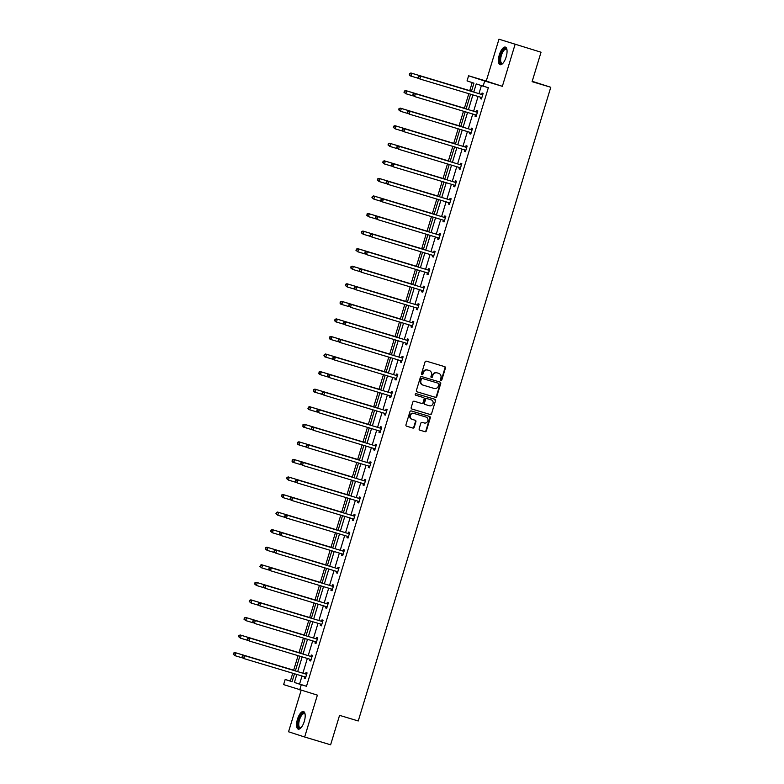 <?xml version="1.0" encoding="UTF-8"?>
<svg xmlns="http://www.w3.org/2000/svg" width="784" height="784" viewBox="0 0 784 784"><rect width="100%" height="100%" fill="white"/><g stroke="black" fill="none" stroke-linecap="round" stroke-linejoin="round"><path stroke-width="1.18" d="M440.912 380.387A0.804 0.745 108 0 0 441.862 379.828L445.43 368.088A1.156 1.068 108 0 0 444.744 366.677L426.398 361.169A1.156 1.068 108 0 0 425.046 361.973L421.478 373.713A0.804 0.745 108 0 0 421.939 374.693A0.804 0.745 108 0 0 422.909 374.135L423.37 372.616A3.695 3.401 108 0 1 427.701 370.058L429.23 370.518A3.695 3.401 108 0 1 431.416 375.036L430.955 376.555A0.804 0.745 108 0 0 431.435 377.545A0.804 0.745 108 0 0 432.386 376.986L432.846 375.458A3.695 3.401 108 0 1 437.178 372.9L438.707 373.36A3.695 3.401 108 0 1 440.892 377.878L440.432 379.397A0.804 0.745 108 0 0 440.912 380.387M440.686 380.269A0.804 0.745 108 0 0 441.421 379.681L444.989 367.941A1.156 1.068 108 0 0 444.44 366.579M421.733 374.585A0.804 0.745 108 0 0 422.468 373.997L423.37 372.616M431.21 377.427A0.804 0.745 108 0 0 431.945 376.839L432.846 375.458M297.479 719.222A9.173 3.567 106.7 0 1 303.516 711.529A9.173 3.567 106.7 0 1 304.28 721.427A9.173 3.567 106.7 0 1 298.243 729.11A9.173 3.567 106.7 0 1 297.479 719.222M499.349 54.782A9.173 3.567 106.7 0 1 505.386 47.099A9.173 3.567 106.7 0 1 506.141 56.997A9.173 3.567 106.7 0 1 500.114 64.68A9.173 3.567 106.7 0 1 499.349 54.782M498.967 39.2L541.038 52.224L498.967 39.2L486.247 81.075L468.597 75.783L484.708 81.017L483.15 86.142L476.251 83.898L473.771 92.061M301.164 690.263L288.551 731.776L304.662 737.009L317.383 695.134L283.622 684.599L285.18 679.483L292.079 681.717L294.5 673.75M541.038 52.224L532.091 81.663L550.78 87.269L358.249 720.966L339.56 715.361L330.613 744.8L304.662 737.009M419.156 428.75A1.156 1.068 108 0 0 419.842 430.161L424.987 431.7A1.156 1.068 108 0 0 426.339 430.906L430.298 417.862A1.156 1.068 108 0 0 429.642 416.461L411.277 410.953A1.156 1.068 108 0 0 409.924 411.747L405.955 424.791A1.156 1.068 108 0 0 406.641 426.202L412.854 428.064A1.156 1.068 108 0 0 414.217 427.27L415.912 421.684A1.156 1.068 108 0 0 415.246 420.283L412.139 419.352A3.087 2.842 108 0 1 410.326 415.549A3.087 2.842 108 0 1 413.942 413.442L426.016 417.059A3.087 2.842 108 0 1 427.829 420.871A3.087 2.842 108 0 1 424.222 422.978L422.204 422.37A1.156 1.068 108 0 0 420.851 423.164L419.156 428.75M486.247 81.075L502.358 86.318L515.078 44.433M502.358 86.318L484.708 81.017M302.016 676.014L299.576 684.03L306.485 686.274L488.344 87.7L483.15 86.142M306.485 686.274L301.291 684.716L299.733 689.842M435.424 397.341A1.156 1.068 108 0 0 436.786 396.537L440.745 383.503A1.156 1.068 108 0 0 440.079 382.092L421.714 376.585A1.156 1.068 108 0 0 420.361 377.388L416.402 390.422A1.156 1.068 108 0 0 417.088 391.833L434.993 397.194A1.156 1.068 108 0 0 436.345 396.4L440.304 383.356A1.156 1.068 108 0 0 439.755 381.994M435.522 400.683L431.563 413.727A1.156 1.068 108 0 1 430.21 414.52L411.865 409.013A1.156 1.068 108 0 0 411.865 409.013L411.865 409.013A1.156 1.068 108 0 1 411.179 407.602L412.874 402.025A1.156 1.068 108 0 1 414.226 401.222L421.665 403.456A1.156 1.068 108 0 0 423.027 402.662L424.144 398.958A1.156 1.068 108 0 0 423.468 397.547L415.716 395.224A0.804 0.745 108 0 0 415.716 395.224A0.804 0.745 108 0 1 415.246 394.225A0.804 0.745 108 0 1 416.186 393.676L434.836 399.272A1.156 1.068 108 0 1 435.522 400.683L431.563 413.727M550.78 87.269L532.199 81.291M472.193 82.585L469.743 90.64M468.822 93.678L464.412 108.202M463.491 111.24L459.071 125.763M458.15 128.801L453.74 143.325M452.819 146.363L448.399 160.887M447.478 163.925L443.068 178.448M442.147 181.486L437.727 196.01M436.806 199.048L432.396 213.571M431.474 216.609L427.064 231.133M426.133 234.171L421.723 248.695M420.802 251.733L416.392 266.256M415.461 269.304L411.051 283.828M410.13 286.866L405.72 301.389M404.789 304.427L400.379 318.951M399.458 321.989L395.048 336.512M394.127 339.55L389.707 354.074M388.786 357.112L384.376 371.636M383.454 374.674L379.035 389.197M378.113 392.235L373.703 406.759M372.782 409.797L368.362 424.32M367.441 427.358L363.031 441.882M362.11 444.92L357.69 459.444M356.769 462.482L352.359 477.005M351.438 480.043L347.028 494.567M346.097 497.605L341.687 512.128M340.766 515.166L336.356 529.69M335.425 532.728L331.015 547.252M330.093 550.29L325.683 564.813M324.752 567.851L320.342 582.375M319.421 585.413L315.011 599.936M314.09 602.974L309.67 617.498M308.749 620.536L304.339 635.06M303.418 638.107L298.998 652.621M298.077 655.669L293.667 670.193M292.746 673.231L290.374 681.031L292.118 681.6M471.449 91.365L473.938 83.153L467.039 80.909L468.597 75.783M290.374 681.031L285.18 679.483M295.362 670.918L299.841 656.188M300.703 653.356L305.172 638.627M306.034 635.795L310.513 621.065M311.375 618.233L315.844 603.504M316.707 600.671L321.175 585.942M322.048 583.1L326.516 568.38M327.379 565.538L331.848 550.819M332.71 547.977L337.189 533.257M338.051 530.415L342.52 515.696M343.382 512.854L347.861 498.134M348.723 495.292L353.192 480.572M354.054 477.73L358.533 463.011M359.395 460.169L363.864 445.449M364.727 442.607L369.205 427.888M370.068 425.046L374.536 410.326M375.399 407.484L379.877 392.764M380.74 389.922L385.209 375.203M386.071 372.361L390.55 357.641M391.412 354.799L395.881 340.08M396.743 337.238L401.212 322.518M402.074 319.676L406.553 304.947M407.415 302.114L411.884 287.385M412.747 284.553L417.225 269.823M418.088 266.991L422.556 252.262M423.419 249.43L427.897 234.7M428.76 231.868L433.229 217.139M434.091 214.306L438.57 199.577M439.432 196.735L443.901 182.015M444.763 179.173L449.242 164.454M450.104 161.612L454.573 146.892M455.435 144.05L459.914 129.331M460.776 126.489L465.245 111.769M466.108 108.927L470.586 94.207M296.822 674.456L294.392 682.472L301.291 684.716M472.909 94.903L468.43 109.623M467.568 112.465L463.099 127.184M462.237 130.026L457.758 144.746M456.896 147.588L452.427 162.317M451.564 165.15L447.086 179.879M446.223 182.711L441.755 197.441M440.892 200.273L436.414 215.002M435.551 217.834L431.082 232.564M430.22 235.396L425.741 250.125M424.879 252.958L420.41 267.687M419.548 270.529L415.079 285.249M414.217 288.091L409.738 302.81M408.876 305.652L404.407 320.372M403.544 323.214L399.066 337.933M398.203 340.775L393.735 355.495M392.872 358.337L388.394 373.057M387.531 375.899L383.062 390.618M382.2 393.46L377.721 408.18M376.859 411.022L372.39 425.741M371.528 428.583L367.049 443.303M366.187 446.145L361.718 460.865M360.856 463.707L356.377 478.426M355.515 481.268L351.046 495.988M350.183 498.83L345.705 513.549M344.842 516.391L340.374 531.111M339.511 533.953L335.042 548.682M334.18 551.515L329.701 566.244M328.839 569.076L324.37 583.806M323.508 586.638L319.029 601.367M318.167 604.199L313.698 618.929M312.836 621.761L308.357 636.49M307.495 639.332L303.026 654.052M302.163 656.894L297.685 671.614M299.576 684.03L294.392 682.472M481.405 85.574L478.955 93.619M478.093 96.461L473.624 111.181M472.762 114.023L468.283 128.743M467.421 131.585L462.952 146.304M462.09 149.146L457.611 163.866M456.749 166.708L452.28 181.437M451.417 184.269L446.949 198.999M446.086 201.831L441.608 216.56M440.745 219.393L436.276 234.122M435.414 236.954L430.935 251.684M430.073 254.516L425.604 269.245M424.742 272.077L420.263 286.807M419.401 289.649L414.932 304.368M414.07 307.21L409.591 321.93M408.729 324.772L404.26 339.492M403.397 342.334L398.919 357.053M398.056 359.895L393.588 374.615M392.725 377.457L388.247 392.176M387.384 395.018L382.915 409.738M382.053 412.58L377.584 427.3M376.712 430.142L372.243 444.861M371.381 447.703L366.912 462.423M366.05 465.265L361.571 479.984M360.709 482.826L356.24 497.546M355.377 500.388L350.899 515.108M350.036 517.95L345.568 532.669M344.705 535.511L340.227 550.231M339.364 553.073L334.895 567.802M334.033 570.634L329.554 585.364M328.692 588.196L324.223 602.925M323.361 605.758L318.882 620.487M318.02 623.319L313.551 638.049M312.689 640.881L308.21 655.61M307.348 658.442L302.879 673.172M305.593 673.828L305.985 672.564L307.073 672.917L305.358 678.552L304.27 678.189L304.653 676.935M310.934 656.267L311.317 655.003L312.404 655.355L310.699 660.99L309.602 660.628L309.994 659.373M316.266 638.705L316.648 637.441L317.745 637.794L316.03 643.419L314.943 643.066L315.325 641.812M321.607 621.134L321.989 619.879L323.077 620.232L321.371 625.857L320.274 625.505L320.656 624.25M326.938 603.572L327.32 602.318L328.408 602.671L326.703 608.296L325.615 607.943L325.997 606.689M332.279 586.011L332.661 584.756L333.749 585.109L332.034 590.734L330.946 590.381L331.328 589.127M337.61 568.449L337.992 567.195L339.08 567.547L337.375 573.173L336.287 572.82L336.669 571.565M342.951 550.887L343.333 549.633L344.421 549.986L342.706 555.611L341.618 555.258L342 554.004M348.282 533.326L348.664 532.071L349.752 532.424L348.047 538.049L346.959 537.697L347.341 536.442M353.623 515.764L354.005 514.51L355.093 514.863L353.378 520.488L352.29 520.135L352.673 518.881M358.954 498.203L359.337 496.948L360.424 497.301L358.719 502.926L357.631 502.573L358.014 501.319M364.295 480.641L364.678 479.387L365.765 479.739L364.05 485.365L362.963 485.012L363.345 483.748M369.627 463.079L370.009 461.825L371.097 462.178L369.391 467.803L368.304 467.45L368.686 466.186M374.968 445.518L375.35 444.263L376.438 444.616L374.723 450.241L373.635 449.889L374.017 448.624M380.299 427.956L380.681 426.692L381.769 427.055L380.064 432.68L378.976 432.327L379.358 431.063M385.63 410.395L386.022 409.13L387.11 409.493L385.395 415.118L384.307 414.765L384.689 413.501M390.971 392.833L391.353 391.569L392.441 391.922L390.736 397.557L389.638 397.204L390.03 395.94M396.302 375.271L396.684 374.007L397.782 374.36L396.067 379.995L394.979 379.642L395.361 378.378M401.643 357.71L402.025 356.446L403.113 356.798L401.398 362.433L400.31 362.081L400.693 360.816M406.974 340.148L407.357 338.884L408.444 339.237L406.739 344.872L405.651 344.519L406.034 343.255M412.315 322.587L412.698 321.322L413.785 321.675L412.07 327.31L410.983 326.957L411.365 325.693M417.647 305.025L418.029 303.761L419.117 304.114L417.411 309.749L416.324 309.396L416.706 308.132M422.988 287.463L423.37 286.199L424.458 286.552L422.743 292.187L421.655 291.824L422.037 290.57M428.319 269.902L428.701 268.638L429.789 268.99L428.084 274.625L426.996 274.263L427.378 273.008M433.66 252.34L434.042 251.076L435.13 251.429L433.415 257.054L432.327 256.701L432.709 255.447M438.991 234.769L439.373 233.514L440.461 233.867L438.756 239.492L437.668 239.14L438.05 237.885M444.332 217.207L444.714 215.953L445.802 216.306L444.087 221.931L442.999 221.578L443.381 220.324M449.663 199.646L450.045 198.391L451.133 198.744L449.428 204.369L448.34 204.016L448.722 202.762M455.004 182.084L455.386 180.83L456.474 181.182L454.759 186.808L453.671 186.455L454.054 185.2M460.335 164.522L460.718 163.268L461.805 163.621L460.1 169.246L459.012 168.893L459.395 167.639M465.667 146.961L466.049 145.706L467.146 146.059L465.431 151.684L464.344 151.332L464.726 150.077M471.008 129.399L471.39 128.145L472.478 128.498L470.772 134.123L469.675 133.77L470.057 132.516M476.339 111.838L476.721 110.583L477.819 110.936L476.104 116.561L475.016 116.208L475.398 114.954M481.68 94.276L482.062 93.022L483.15 93.374L481.435 99L480.347 98.647L480.729 97.383M480.347 98.647L481.445 98.98M475.016 116.208L476.113 116.542M469.675 133.77L470.772 134.103M464.344 151.332L465.441 151.665M459.012 168.893L460.1 169.226M453.671 186.455L454.769 186.788M448.34 204.016L449.428 204.35M442.999 221.578L444.097 221.911M437.668 239.14L438.766 239.473M432.327 256.701L433.425 257.034M426.996 274.263L428.093 274.596M421.655 291.824L422.752 292.158M416.324 309.396L417.421 309.719M410.983 326.957L412.08 327.281M405.651 344.519L406.749 344.842M400.31 362.081L401.408 362.404M394.979 379.642L396.077 379.966M389.638 397.204L390.736 397.527M384.307 414.765L385.405 415.089M378.976 432.327L380.064 432.65M373.635 449.889L374.732 450.212M368.304 467.45L369.391 467.774M362.963 485.012L364.06 485.345M357.631 502.573L358.729 502.907M352.29 520.135L353.388 520.468M346.959 537.697L348.057 538.03M341.618 555.258L342.716 555.591M336.287 572.82L337.385 573.153M330.946 590.381L332.044 590.715M325.615 607.943L326.712 608.276M320.274 625.505L321.371 625.838M314.943 643.066L316.04 643.399M309.602 660.628L310.699 660.961M304.27 678.189L305.368 678.523M432.405 375.32A3.695 3.401 108 0 1 436.747 372.763L438.276 373.223M422.929 372.478A3.695 3.401 108 0 1 427.27 369.921L428.799 370.381M416.951 391.784L434.993 397.194M438.952 384.287A0.804 0.745 108 0 0 438.472 383.298L422.37 378.466A0.804 0.745 108 0 0 421.42 379.025L420.93 380.632A3.695 3.401 108 0 0 423.115 385.14L434.13 388.443A3.695 3.401 108 0 0 438.462 385.885L438.952 384.287M422.988 385.101L422.684 385.003A3.695 3.401 108 0 1 420.498 380.485L420.988 378.888A0.804 0.745 108 0 1 421.929 378.329L438.031 383.16M411.727 408.964L429.769 414.383A1.156 1.068 108 0 0 431.122 413.58M423.076 397.419A1.156 1.068 108 0 0 423.027 397.41L415.608 395.175M429.387 405.779A3.087 2.842 108 0 0 433.003 403.672A3.087 2.842 108 0 0 431.18 399.86L426.927 398.586A1.156 1.068 108 0 0 425.575 399.389L424.448 403.084A1.156 1.068 108 0 0 425.134 404.495L429.387 405.779M425.095 404.485L424.703 404.358A1.156 1.068 108 0 0 424.703 404.358A1.156 1.068 108 0 1 424.017 402.947L425.144 399.242A1.156 1.068 108 0 1 426.496 398.448L430.749 399.722M435.091 400.546A1.156 1.068 108 0 0 434.542 399.183M412.031 419.313L411.708 419.205A3.087 2.842 108 0 1 409.885 415.402A3.087 2.842 108 0 1 413.501 413.295L425.585 416.921M406.514 426.153L412.423 427.927A1.156 1.068 108 0 0 413.776 427.123L415.471 421.547A1.156 1.068 108 0 0 414.922 420.185M419.705 430.112L424.546 431.563A1.156 1.068 108 0 0 425.908 430.759L429.867 417.725A1.156 1.068 108 0 0 429.318 416.363M471.507 91.169L410.924 72.99L412.012 73.343L411.159 76.156L418.617 78.4M471.498 91.189L412.012 73.343L409.64 73.539L409.738 74.803L410.081 73.676M409.738 74.803L411.159 76.156L410.071 75.803L409.307 74.656M409.64 73.539L410.924 72.99M482.18 94.619L419.636 75.823L482.18 94.619A1.176 1.088 108 0 0 482.591 94.648L482.768 94.629M418.783 76.509L420.724 76.175L419.861 78.988L418.009 77.489L418.783 76.509L418.009 77.489M481.827 97.745L481.69 97.628A1.176 1.088 108 0 0 481.327 97.432L419.861 78.988L418.45 77.636M481.092 94.266A1.176 1.088 108 0 0 481.503 94.296L482.924 94.129M481.68 98.196L480.602 97.275A1.176 1.088 108 0 0 480.445 97.167M419.636 75.823L418.352 76.362M466.166 108.731L405.593 90.552L406.68 90.905L405.818 93.717L413.286 95.962M466.157 108.751L406.68 90.905L404.309 91.101L404.397 92.365L404.74 91.238M404.397 92.365L405.818 93.717L403.966 92.228M404.309 91.101L405.593 90.552M460.835 126.293L400.252 108.114L401.339 108.466L400.487 111.279L407.945 113.523M460.825 126.312L401.339 108.466L398.968 108.662L399.066 109.927L399.409 108.8M399.066 109.927L400.487 111.279L398.635 109.789M398.968 108.662L400.252 108.114M476.848 112.181L414.295 93.384L476.848 112.181A1.176 1.088 108 0 0 477.26 112.21L477.427 112.19M413.452 94.07L415.383 93.737L414.53 96.55L412.678 95.05L413.452 94.07L412.678 95.05M476.486 115.307L476.358 115.189A1.176 1.088 108 0 0 475.996 114.993L414.53 96.55L413.109 95.197M475.761 111.828A1.176 1.088 108 0 0 476.172 111.857L477.583 111.691M476.349 115.758L475.261 114.836A1.176 1.088 108 0 0 475.114 114.729M414.295 93.384L413.021 93.923M471.507 129.742L408.964 110.946L471.507 129.742A1.176 1.088 108 0 0 471.919 129.772L472.095 129.752M408.121 111.632L410.052 111.299L409.199 114.111L407.337 112.612L408.121 111.632L407.337 112.612M471.155 132.868L471.017 132.751A1.176 1.088 108 0 0 470.655 132.555L409.199 114.111L407.778 112.759M470.42 129.389A1.176 1.088 108 0 0 470.831 129.419L472.252 129.252M471.017 133.319L469.93 132.398A1.176 1.088 108 0 0 469.773 132.29M408.964 110.946L407.68 111.495M502.907 63.308A7.938 3.087 106.7 0 1 502.76 63.406A7.938 3.087 106.7 0 1 499.908 58.829A7.938 3.087 106.7 0 1 504.112 49.078A7.938 3.087 106.7 0 1 506.895 49.617A7.938 3.087 106.7 0 1 506.964 49.784M506.974 49.882A7.35 2.862 -73.3 0 0 506.209 49.255A7.35 2.862 -73.3 0 0 504.592 49.764A7.35 2.862 -73.3 0 0 500.907 57.291A7.35 2.862 -73.3 0 0 501.985 63.337A7.35 2.862 -73.3 0 0 502.975 63.23M505.866 47.344A9.114 3.548 -73.3 0 0 504.19 48.04A9.114 3.548 -73.3 0 0 499.712 56.958A9.114 3.548 -73.3 0 0 500.643 64.739M301.036 727.738A7.938 3.087 106.7 0 1 300.889 727.846A7.938 3.087 106.7 0 1 298.038 723.26A7.938 3.087 106.7 0 1 302.242 713.509A7.938 3.087 106.7 0 1 305.025 714.048A7.938 3.087 106.7 0 1 305.094 714.214M305.103 714.312A7.35 2.862 -73.3 0 0 304.339 713.685A7.35 2.862 -73.3 0 0 302.722 714.195A7.35 2.862 -73.3 0 0 299.037 721.721A7.35 2.862 -73.3 0 0 300.115 727.768A7.35 2.862 -73.3 0 0 301.105 727.66M303.996 711.784A9.114 3.548 -73.3 0 0 302.32 712.47A9.114 3.548 -73.3 0 0 297.842 721.388A9.114 3.548 -73.3 0 0 298.773 729.169M394.068 126.361L393.735 127.488L394.068 126.361L396.008 126.028L455.494 143.884L394.92 125.675L396.008 126.028L395.146 128.841L402.613 131.085M393.735 127.488L395.146 128.841L393.294 127.351M393.637 126.224L394.92 125.675M466.176 147.304L403.623 128.507L466.176 147.304A1.176 1.088 108 0 0 466.588 147.333L466.764 147.314M402.78 129.193L404.711 128.86L403.858 131.673L402.006 130.173L402.78 129.193L402.006 130.173M465.814 150.43L465.686 150.312A1.176 1.088 108 0 0 465.324 150.116L403.858 131.673L402.437 130.32M465.088 146.951A1.176 1.088 108 0 0 465.5 146.98L466.911 146.814M465.676 150.881L464.598 149.96A1.176 1.088 108 0 0 464.442 149.852M403.623 128.507L402.349 129.056M450.163 161.416L389.579 143.237L390.667 143.59L389.815 146.402L397.272 148.646M450.153 161.445L390.667 143.59L388.305 143.786L388.394 145.05L388.737 143.923M388.394 145.05L389.815 146.402L387.962 144.913M388.305 143.786L389.579 143.237M460.835 164.865L398.292 146.069L460.835 164.865A1.176 1.088 108 0 0 461.247 164.905L461.423 164.875M397.449 146.755L399.379 146.422L398.527 149.234L396.665 147.735L397.449 146.755L396.665 147.735M460.482 167.992L460.345 167.874A1.176 1.088 108 0 0 459.983 167.678L398.527 149.234L397.106 147.882M459.747 164.513A1.176 1.088 108 0 0 460.159 164.542L461.58 164.375M460.345 168.442L459.257 167.521A1.176 1.088 108 0 0 459.101 167.413M398.292 146.069L397.008 146.618M383.405 161.484L383.062 162.611L383.405 161.484L385.336 161.151L444.822 179.007L384.248 160.798L385.336 161.151L384.474 163.964L391.941 166.208M383.062 162.611L384.474 163.964L382.621 162.474M382.964 161.347L384.248 160.798M455.504 182.427L392.951 163.631L455.504 182.427A1.176 1.088 108 0 0 455.916 182.466L456.092 182.437M392.108 164.317L394.038 163.983L393.186 166.796L391.334 165.306L392.108 164.317L391.334 165.306M455.141 185.553L455.014 185.436A1.176 1.088 108 0 0 454.651 185.24L393.186 166.796L391.765 165.444M454.416 182.074A1.176 1.088 108 0 0 454.828 182.104L456.239 181.937M455.004 186.004L453.926 185.083A1.176 1.088 108 0 0 453.769 184.975M392.951 163.631L391.677 164.179M439.491 196.539L378.907 178.36L379.995 178.713L379.142 181.525L386.6 183.77M439.481 196.568L379.995 178.713L377.633 178.909L377.721 180.173L378.064 179.046M377.721 180.173L379.142 181.525L377.29 180.036M377.633 178.909L378.907 178.36M450.163 199.989L387.619 181.192L450.163 199.989A1.176 1.088 108 0 0 450.584 200.028L450.751 199.998M386.777 181.878L388.707 181.545L387.855 184.358L385.993 182.868L386.777 181.878L385.993 182.868M449.81 203.115L449.673 202.997A1.176 1.088 108 0 0 449.33 202.811L387.855 184.358L386.434 183.005M449.075 199.636A1.176 1.088 108 0 0 449.487 199.665L450.908 199.499M449.673 203.566L448.585 202.644A1.176 1.088 108 0 0 448.438 202.537M387.619 181.192L386.336 181.741M434.15 214.101L373.576 195.922L374.664 196.274L373.811 199.097L381.269 201.331M434.15 214.13L374.664 196.274L372.292 196.47L372.39 197.735L372.733 196.608M372.39 197.735L373.811 199.097L371.949 197.597M372.292 196.47L373.576 195.922M444.832 217.55L382.278 198.754L444.832 217.55A1.176 1.088 108 0 0 445.243 217.589L445.42 217.57M381.436 199.44L383.366 199.107L382.514 201.919L380.661 200.43L381.436 199.44L380.661 200.43M444.469 220.676L444.342 220.559A1.176 1.088 108 0 0 443.999 220.373L382.514 201.919L381.093 200.567M443.744 217.197A1.176 1.088 108 0 0 444.156 217.237L445.567 217.06M444.332 221.127L443.254 220.206A1.176 1.088 108 0 0 443.097 220.098M382.278 198.754L381.004 199.303M367.392 214.169L367.049 215.296L367.392 214.169L369.323 213.836L428.809 231.692L368.235 213.483L369.323 213.836L368.47 216.658L375.928 218.893M367.049 215.296L368.47 216.658L366.618 215.159M366.961 214.032L368.235 213.483M439.501 235.112L376.947 216.315L439.501 235.112A1.176 1.088 108 0 0 439.912 235.151L440.079 235.131M376.104 217.001L378.035 216.668L377.182 219.481L375.32 217.991L376.104 217.001L375.32 217.991M439.138 238.238L439.001 238.12A1.176 1.088 108 0 0 438.658 237.934L377.182 219.481L375.761 218.128M438.403 234.759A1.176 1.088 108 0 0 438.824 234.798L440.236 234.622M439.001 238.689L437.913 237.768A1.176 1.088 108 0 0 437.766 237.66M376.947 216.315L375.663 216.864M423.487 249.224L362.904 231.045L363.992 231.398L363.139 234.22L370.597 236.454M423.478 249.253L363.992 231.398L361.62 231.594L361.718 232.858L362.061 231.731M361.718 232.858L363.139 234.22L361.277 232.721M361.62 231.594L362.904 231.045M418.146 266.785L357.563 248.606L358.651 248.959L357.798 251.782L365.256 254.016M418.137 266.815L358.651 248.959L356.289 249.155L356.377 250.419L356.72 249.292M356.377 250.419L357.798 251.782L355.946 250.282M356.289 249.155L357.563 248.606M412.815 284.347L352.232 266.168L353.319 266.531L352.467 269.343L359.925 271.578M412.805 284.376L353.319 266.531L350.948 266.717L351.046 267.981L351.389 266.864M351.046 267.981L352.467 269.343L350.605 267.844M350.948 266.717L352.232 266.168M407.474 301.909L346.891 283.73L347.978 284.092L347.126 286.905L354.584 289.139M407.464 301.938L347.978 284.092L345.617 284.278L345.705 285.543L346.048 284.425M345.705 285.543L347.126 286.905L345.274 285.405M345.617 284.278L346.891 283.73M340.717 301.987L340.374 303.114L340.717 301.987L342.647 301.654L402.133 319.5L341.559 301.301L342.647 301.654L341.795 304.466L349.252 306.701M340.374 303.114L341.795 304.466L340.707 304.114L339.933 302.967M340.276 301.84L341.559 301.301M396.802 337.042L336.218 318.863L337.316 319.215L336.454 322.028L343.921 324.262M396.792 337.061L337.316 319.215L334.944 319.402L335.033 320.676L335.376 319.549M335.033 320.676L336.454 322.028L335.366 321.675L334.601 320.529M334.944 319.402L336.218 318.863M330.044 337.11L329.701 338.237L330.044 337.11L331.975 336.777L391.461 354.623L330.887 336.424L331.975 336.777L331.122 339.59L338.58 341.824M329.701 338.237L331.122 339.59L330.035 339.237L329.27 338.09M329.603 336.963L330.887 336.424M386.13 372.165L325.556 353.986L326.644 354.339L325.781 357.151L333.249 359.386M386.12 372.184L326.644 354.339L324.272 354.525L324.36 355.799L324.703 354.672M324.36 355.799L325.781 357.151L324.694 356.798L323.929 355.652M324.272 354.525L325.556 353.986M319.372 372.233L319.029 373.36L319.372 372.233L321.303 371.9L380.789 389.746L320.215 371.547L321.303 371.9L320.45 374.713L327.908 376.947M319.029 373.36L320.45 374.713L319.362 374.36L318.598 373.213M318.931 372.086L320.215 371.547M314.031 389.795L313.698 390.922L314.031 389.795L315.972 389.462L375.458 407.308L314.884 389.109L315.972 389.462L315.109 392.274L322.577 394.509M313.698 390.922L315.109 392.274L314.021 391.922L313.257 390.775M313.6 389.648L314.884 389.109M434.16 252.673L371.606 233.877L434.16 252.673A1.176 1.088 108 0 0 434.571 252.713L434.748 252.693M370.763 234.563L372.694 234.23L371.841 237.042L369.989 235.553L370.763 234.563L369.989 235.553M433.797 255.8L433.67 255.692A1.176 1.088 108 0 0 433.327 255.496L371.841 237.042L370.42 235.69M433.072 252.321A1.176 1.088 108 0 0 433.483 252.36L434.895 252.183M433.66 256.25L432.582 255.329A1.176 1.088 108 0 0 432.425 255.221M371.606 233.877L370.332 234.426M428.828 270.235L366.275 251.439L428.828 270.235A1.176 1.088 108 0 0 429.24 270.274L429.407 270.255M365.432 252.125L367.363 251.791L366.51 254.614L364.648 253.114L365.432 252.125L364.648 253.114M428.466 273.361L428.329 273.253A1.176 1.088 108 0 0 427.966 273.048L366.51 254.614L365.089 253.252M427.741 269.882A1.176 1.088 108 0 0 428.152 269.921L429.563 269.745M428.329 273.812L427.241 272.891A1.176 1.088 108 0 0 427.094 272.783M366.275 251.439L364.991 251.987M423.487 287.797L360.934 269L423.487 287.797A1.176 1.088 108 0 0 423.899 287.836L424.075 287.816M360.091 269.686L362.032 269.353L361.169 272.175L359.317 270.676L360.091 269.686L359.317 270.676M423.125 290.923L422.997 290.815A1.176 1.088 108 0 0 422.635 290.609L361.169 272.175L359.748 270.813M422.4 287.444A1.176 1.088 108 0 0 422.811 287.483L424.222 287.307M422.988 291.374L421.91 290.462A1.176 1.088 108 0 0 421.753 290.354M360.934 269L359.66 269.549M418.156 305.358L355.603 286.562L418.156 305.358A1.176 1.088 108 0 0 418.568 305.397L418.734 305.378M354.76 287.248L356.691 286.915L355.838 289.737L353.986 288.238L354.76 287.248L353.986 288.238M417.794 308.484L417.656 308.377A1.176 1.088 108 0 0 417.294 308.171L355.838 289.737L354.417 288.375M417.068 305.005A1.176 1.088 108 0 0 417.48 305.045L418.891 304.868M417.656 308.935L416.569 308.024A1.176 1.088 108 0 0 416.422 307.916M355.603 286.562L354.319 287.111M412.815 322.92L350.272 304.123L412.815 322.92A1.176 1.088 108 0 0 413.227 322.959L413.403 322.939M349.419 304.809L351.359 304.476L350.497 307.299L348.645 305.799L349.419 304.809L348.645 305.799M412.453 326.046L412.325 325.938A1.176 1.088 108 0 0 411.963 325.742L350.497 307.299L349.086 305.936M411.727 322.567A1.176 1.088 108 0 0 412.139 322.606L413.55 322.43M412.315 326.497L411.237 325.585A1.176 1.088 108 0 0 411.081 325.478M350.272 304.123L348.988 304.672M407.484 340.481L344.931 321.685L407.484 340.481A1.176 1.088 108 0 0 407.896 340.521L408.062 340.501M344.088 322.381L346.018 322.048L345.166 324.86L343.314 323.361L344.088 322.381L343.314 323.361M407.121 343.608L406.994 343.5A1.176 1.088 108 0 0 406.622 343.304L345.166 324.86L343.745 323.498M406.396 340.129A1.176 1.088 108 0 0 406.808 340.168L408.219 339.991M406.984 344.058L405.896 343.147A1.176 1.088 108 0 0 405.749 343.039M344.931 321.685L343.657 322.234M402.143 358.043L339.599 339.247L402.143 358.043A1.176 1.088 108 0 0 402.555 358.082L402.731 358.063M338.747 339.942L340.687 339.609L339.825 342.422L337.973 340.922L338.747 339.942L337.973 340.922M401.79 361.169L401.653 361.061A1.176 1.088 108 0 0 401.31 360.865L339.825 342.422L338.414 341.06M401.055 357.69A1.176 1.088 108 0 0 401.467 357.729L402.888 357.563M401.643 361.63L400.565 360.709A1.176 1.088 108 0 0 400.408 360.601M339.599 339.247L338.316 339.795M396.812 375.605L334.258 356.808L396.812 375.605A1.176 1.088 108 0 0 397.223 375.644L397.39 375.624M333.416 357.504L335.346 357.171L334.494 359.983L332.641 358.484L333.416 357.504L332.641 358.484M396.449 378.731L396.322 378.623A1.176 1.088 108 0 0 395.979 378.427L334.494 359.983L333.073 358.621M395.724 375.252A1.176 1.088 108 0 0 396.136 375.291L397.547 375.124M396.312 379.191L395.234 378.27A1.176 1.088 108 0 0 395.077 378.162M334.258 356.808L332.984 357.357M391.471 393.176L328.927 374.38L391.471 393.176A1.176 1.088 108 0 0 391.882 393.205L392.059 393.186M328.084 375.066L330.015 374.732L329.162 377.545L327.3 376.046L328.084 375.066L327.3 376.046M391.118 396.292L390.981 396.185A1.176 1.088 108 0 0 390.638 395.989L329.162 377.545L327.741 376.193M390.383 392.813A1.176 1.088 108 0 0 390.795 392.853L392.216 392.686M390.981 396.753L389.893 395.832A1.176 1.088 108 0 0 389.736 395.724M328.927 374.38L327.643 374.919M386.14 410.738L323.586 391.941L386.14 410.738A1.176 1.088 108 0 0 386.551 410.767L386.728 410.747M322.743 392.627L324.674 392.294L323.821 395.107L321.969 393.607L322.743 392.627L321.969 393.607M385.777 413.854L385.65 413.746A1.176 1.088 108 0 0 385.307 413.55L323.821 395.107L322.4 393.754M385.052 410.375A1.176 1.088 108 0 0 385.463 410.414L386.875 410.248M385.64 414.315L384.562 413.393A1.176 1.088 108 0 0 384.405 413.286M323.586 391.941L322.312 392.48M370.126 424.85L309.543 406.671L310.631 407.023L309.778 409.836L317.236 412.08M370.117 424.869L310.631 407.023L308.269 407.21L308.357 408.484L308.7 407.357M308.357 408.484L309.778 409.836L308.69 409.483L307.926 408.337M308.269 407.21L309.543 406.671M380.799 428.299L318.255 409.503L380.799 428.299A1.176 1.088 108 0 0 381.21 428.329L381.387 428.309M317.412 410.189L319.343 409.856L318.49 412.668L316.628 411.169L317.412 410.189L316.628 411.169M380.446 431.416L380.309 431.308A1.176 1.088 108 0 0 379.966 431.122L318.49 412.668L317.069 411.316M379.711 427.946A1.176 1.088 108 0 0 380.122 427.976L381.543 427.809M380.309 431.876L379.221 430.955A1.176 1.088 108 0 0 379.064 430.847M318.255 409.503L316.971 410.042M303.369 424.918L303.026 426.045L303.369 424.918L305.299 424.585L364.785 442.431L304.212 424.232L305.299 424.585L304.437 427.398L311.905 429.642M303.026 426.045L304.437 427.398L303.349 427.045L302.585 425.898M302.928 424.781L304.212 424.232M375.467 445.861L312.914 427.064L375.467 445.861A1.176 1.088 108 0 0 375.879 445.89L376.055 445.871M312.071 427.75L314.002 427.417L313.149 430.23L311.297 428.73L312.071 427.75L311.297 428.73M375.105 448.977L374.977 448.869A1.176 1.088 108 0 0 374.615 448.673L313.149 430.23L311.728 428.877M374.38 445.508A1.176 1.088 108 0 0 374.791 445.537L376.202 445.371M374.968 449.438L373.89 448.517A1.176 1.088 108 0 0 373.733 448.409M312.914 427.064L311.64 427.603M359.454 459.973L298.871 441.794L299.958 442.147L299.106 444.959L306.564 447.203M359.444 459.992L299.958 442.147L297.597 442.343L297.685 443.607L298.028 442.48M297.685 443.607L299.106 444.959L298.018 444.606L297.254 443.46M297.597 442.343L298.871 441.794M370.126 463.422L307.583 444.626L370.126 463.422A1.176 1.088 108 0 0 370.548 463.452L370.714 463.432M306.74 445.312L308.671 444.979L307.818 447.791L305.956 446.292L306.74 445.312L305.956 446.292M369.774 466.549L369.636 466.431A1.176 1.088 108 0 0 369.274 466.235L307.818 447.791L306.397 446.439M369.039 463.07A1.176 1.088 108 0 0 369.45 463.099L370.871 462.932M369.636 466.999L368.549 466.078A1.176 1.088 108 0 0 368.402 465.97M307.583 444.626L306.299 445.165M292.697 460.041L292.354 461.168L292.697 460.041L294.627 459.708L354.113 477.554L293.539 459.355L294.627 459.708L293.775 462.521L301.232 464.765M292.354 461.168L293.775 462.521L292.677 462.168L291.913 461.021M292.256 459.904L293.539 459.355M364.795 480.984L302.242 462.188L364.795 480.984A1.176 1.088 108 0 0 365.207 481.013L365.383 480.994M301.399 462.874L303.33 462.54L302.477 465.353L300.625 463.854L301.399 462.874L300.625 463.854M364.433 484.11L364.305 483.993A1.176 1.088 108 0 0 363.943 483.797L302.477 465.353L301.056 464.001M363.707 480.631A1.176 1.088 108 0 0 364.119 480.661L365.53 480.494M364.295 484.561L363.217 483.64A1.176 1.088 108 0 0 363.061 483.532M302.242 462.188L300.968 462.727M287.356 477.603L287.013 478.73L287.356 477.603L289.286 477.27L348.772 495.116L288.198 476.917L289.286 477.27L288.434 480.082L295.891 482.327M287.013 478.73L288.434 480.082L286.581 478.593M286.924 477.466L288.198 476.917M359.464 498.546L296.911 479.749L359.464 498.546A1.176 1.088 108 0 0 359.876 498.575L360.042 498.555M296.068 480.435L297.998 480.102L297.146 482.915L295.284 481.415L296.068 480.435L295.284 481.415M359.101 501.672L358.964 501.554A1.176 1.088 108 0 0 358.602 501.358L297.146 482.915L295.725 481.562M358.366 498.193A1.176 1.088 108 0 0 358.788 498.222L360.199 498.056M358.964 502.123L357.876 501.201A1.176 1.088 108 0 0 357.729 501.094M296.911 479.749L295.627 480.288M343.451 512.658L282.867 494.479L283.955 494.831L283.102 497.644L290.56 499.888M343.441 512.687L283.955 494.831L281.583 495.027L281.681 496.292L282.024 495.165M281.681 496.292L283.102 497.644L281.24 496.154M281.583 495.027L282.867 494.479M354.123 516.107L291.57 497.311L354.123 516.107A1.176 1.088 108 0 0 354.535 516.137L354.711 516.117M290.727 497.997L292.667 497.664L291.805 500.476L289.953 498.977L290.727 497.997L289.953 498.977M353.76 519.233L353.633 519.116A1.176 1.088 108 0 0 353.29 518.93L291.805 500.476L290.384 499.124M353.035 515.754A1.176 1.088 108 0 0 353.447 515.784L354.858 515.617M353.623 519.684L352.545 518.763A1.176 1.088 108 0 0 352.388 518.655M291.57 497.311L290.296 497.86M276.683 512.726L276.34 513.853L276.683 512.726L278.614 512.393L338.1 530.249L277.526 512.04L278.614 512.393L277.761 515.206L285.219 517.45M276.34 513.853L277.761 515.206L275.909 513.716M276.252 512.589L277.526 512.04M348.792 533.669L286.238 514.872L348.792 533.669A1.176 1.088 108 0 0 349.203 533.698L349.37 533.679M285.396 515.558L287.326 515.225L286.474 518.038L284.621 516.538L285.396 515.558L284.621 516.538M348.429 536.795L348.292 536.677A1.176 1.088 108 0 0 347.959 536.491L286.474 518.038L285.053 516.685M347.704 533.316A1.176 1.088 108 0 0 348.116 533.345L349.527 533.179M348.292 537.246L347.204 536.325A1.176 1.088 108 0 0 347.057 536.217M286.238 514.872L284.955 515.421M332.779 547.781L272.195 529.602L273.283 529.955L272.43 532.767L279.888 535.011M332.769 547.81L273.283 529.955L270.911 530.151L271.009 531.415L271.352 530.288M271.009 531.415L272.43 532.767L270.568 531.278M270.911 530.151L272.195 529.602M343.451 551.23L280.907 532.434L343.451 551.23A1.176 1.088 108 0 0 343.862 551.27L344.039 551.24M280.055 533.12L281.995 532.787L281.133 535.599L279.28 534.1L280.055 533.12L279.28 534.1M343.088 554.357L342.961 554.239A1.176 1.088 108 0 0 342.618 554.053L281.133 535.599L279.712 534.247M342.363 550.878A1.176 1.088 108 0 0 342.775 550.907L344.186 550.74M342.951 554.807L341.873 553.886A1.176 1.088 108 0 0 341.716 553.778M280.907 532.434L279.623 532.983M266.011 547.849L265.668 548.976L266.011 547.849L267.942 547.516L327.428 565.372L266.854 547.163L267.942 547.516L267.089 550.329L274.557 552.573M265.668 548.976L267.089 550.329L265.237 548.839M265.58 547.712L266.854 547.163M338.12 568.792L275.566 549.996L338.12 568.792A1.176 1.088 108 0 0 338.531 568.831L338.698 568.802M274.723 550.682L276.654 550.348L275.801 553.161L273.949 551.671L274.723 550.682L273.949 551.671M337.757 571.918L337.62 571.801A1.176 1.088 108 0 0 337.257 571.605L275.801 553.161L274.38 551.809M337.032 568.439A1.176 1.088 108 0 0 337.443 568.469L338.855 568.302M337.62 572.369L336.532 571.448A1.176 1.088 108 0 0 336.385 571.34M275.566 549.996L274.282 550.544M322.106 582.904L261.523 564.725L262.611 565.078L261.758 567.9L269.216 570.135M322.097 582.933L262.611 565.078L260.239 565.274L260.337 566.538L260.68 565.411M260.337 566.538L261.758 567.9L259.896 566.401M260.239 565.274L261.523 564.725M332.779 586.354L270.235 567.557L332.779 586.354A1.176 1.088 108 0 0 333.19 586.393L333.367 586.363M269.382 568.243L271.323 567.91L270.46 570.723L268.608 569.233L269.382 568.243L268.608 569.233M332.416 589.48L332.289 589.362A1.176 1.088 108 0 0 331.946 589.176L270.46 570.723L269.049 569.37M331.691 586.001A1.176 1.088 108 0 0 332.102 586.04L333.514 585.864M332.279 589.931L331.201 589.009A1.176 1.088 108 0 0 331.044 588.902M270.235 567.557L268.951 568.106M316.765 600.466L256.182 582.287L257.279 582.639L256.417 585.462L263.885 587.696M316.756 600.495L257.279 582.639L254.908 582.835L254.996 584.1L255.339 582.973M254.996 584.1L256.417 585.462L254.565 583.962M254.908 582.835L256.182 582.287M327.447 603.915L264.894 585.119L327.447 603.915A1.176 1.088 108 0 0 327.859 603.954L328.026 603.935M264.051 585.805L265.982 585.472L265.129 588.284L263.277 586.795L264.051 585.805L263.277 586.795M327.085 607.041L326.957 606.924A1.176 1.088 108 0 0 326.595 606.728L265.129 588.284L263.708 586.932M326.36 603.562A1.176 1.088 108 0 0 326.771 603.602L328.182 603.425M326.948 607.492L325.86 606.571A1.176 1.088 108 0 0 325.713 606.463M264.894 585.119L263.62 585.668M250.008 600.534L249.665 601.661L250.008 600.534L251.938 600.201L311.424 618.057L250.851 599.848L251.938 600.201L251.086 603.023L258.544 605.258M249.665 601.661L251.086 603.023L249.234 601.524M249.567 600.397L250.851 599.848M322.106 621.477L259.563 602.68L322.106 621.477A1.176 1.088 108 0 0 322.518 621.516L322.694 621.496M258.72 603.366L260.651 603.033L259.788 605.846L257.936 604.356L258.72 603.366L257.936 604.356M321.754 624.603L321.616 624.485A1.176 1.088 108 0 0 321.254 624.289L259.788 605.846L258.377 604.493M321.019 621.124A1.176 1.088 108 0 0 321.43 621.163L322.851 620.987M321.607 625.054L320.529 624.133A1.176 1.088 108 0 0 320.372 624.025M259.563 602.68L258.279 603.229M306.093 635.589L245.519 617.41L246.607 617.763L245.745 620.585L253.212 622.819M306.093 635.618L246.607 617.763L244.236 617.959L244.334 619.223L244.667 618.096M244.334 619.223L245.745 620.585L243.893 619.086M244.236 617.959L245.519 617.41M316.775 639.038L254.222 620.242L316.775 639.038A1.176 1.088 108 0 0 317.187 639.078L317.363 639.058M253.379 620.928L255.31 620.595L254.457 623.407L252.605 621.918L253.379 620.928L252.605 621.918M316.413 642.165L316.285 642.057A1.176 1.088 108 0 0 315.923 641.851L254.457 623.407L253.036 622.055M315.687 638.686A1.176 1.088 108 0 0 316.099 638.725L317.51 638.548M316.275 642.615L315.197 641.694A1.176 1.088 108 0 0 315.041 641.586M254.222 620.242L252.948 620.791M239.336 635.667L238.993 636.784L239.336 635.667L241.266 635.334L300.752 653.18L240.178 634.971L241.266 635.334L240.414 638.147L247.871 640.381M238.993 636.784L240.414 638.147L238.561 636.647M238.904 635.52L240.178 634.971M311.434 656.6L248.891 637.804L311.434 656.6A1.176 1.088 108 0 0 311.846 656.639L312.022 656.62M248.048 638.49L249.978 638.156L249.126 640.979L247.264 639.479L248.048 638.49L247.264 639.479M311.081 659.726L310.944 659.618A1.176 1.088 108 0 0 310.582 659.413L249.126 640.979L247.705 639.617M310.346 656.247A1.176 1.088 108 0 0 310.758 656.286L312.179 656.11M310.944 660.177L309.856 659.256A1.176 1.088 108 0 0 309.7 659.158M248.891 637.804L247.607 638.352M295.421 670.712L234.847 652.533L235.935 652.896L235.073 655.708L242.54 657.943M295.421 670.741L235.935 652.896L233.563 653.082L233.661 654.346L233.995 653.229M233.661 654.346L235.073 655.708L233.22 654.209M233.563 653.082L234.847 652.533M306.103 674.162L243.55 655.365L306.103 674.162A1.176 1.088 108 0 0 306.515 674.201L306.691 674.181M242.707 656.051L244.637 655.718L243.785 658.54L241.933 657.041L242.707 656.051L241.933 657.041M305.74 677.288L305.613 677.18A1.176 1.088 108 0 0 305.27 676.984L243.785 658.54L242.364 657.178M305.015 673.809A1.176 1.088 108 0 0 305.427 673.848L306.838 673.672M305.603 677.739L304.525 676.827A1.176 1.088 108 0 0 304.368 676.719M243.55 655.365L242.276 655.914M481.69 97.628L480.602 97.275M482.591 94.648L481.503 94.296M476.358 115.189L475.261 114.836M477.26 112.21L476.172 111.857M471.017 132.751L469.93 132.398M471.919 129.772L470.831 129.419M465.686 150.312L464.598 149.96M466.588 147.333L465.5 146.98M460.345 167.874L459.257 167.521M461.247 164.905L460.159 164.542M455.014 185.436L453.926 185.083M455.916 182.466L454.828 182.104M449.673 202.997L448.585 202.644M450.584 200.028L449.487 199.665M444.342 220.559L443.254 220.206M445.243 217.589L444.156 217.237M439.001 238.12L437.913 237.768M439.912 235.151L438.824 234.798M433.67 255.692L432.582 255.329M434.571 252.713L433.483 252.36M428.329 273.253L427.241 272.891M429.24 270.274L428.152 269.921M422.997 290.815L421.91 290.462M423.899 287.836L422.811 287.483M417.656 308.377L416.569 308.024M418.568 305.397L417.48 305.045M412.325 325.938L411.237 325.585M413.227 322.959L412.139 322.606M406.994 343.5L405.896 343.147M407.896 340.521L406.808 340.168M401.653 361.061L400.565 360.709M402.555 358.082L401.467 357.729M396.322 378.623L395.234 378.27M397.223 375.644L396.136 375.291M390.981 396.185L389.893 395.832M391.882 393.205L390.795 392.853M385.65 413.746L384.562 413.393M386.551 410.767L385.463 410.414M380.309 431.308L379.221 430.955M381.21 428.329L380.122 427.976M374.977 448.869L373.89 448.517M375.879 445.89L374.791 445.537M369.636 466.431L368.549 466.078M370.548 463.452L369.45 463.099M364.305 483.993L363.217 483.64M365.207 481.013L364.119 480.661M358.964 501.554L357.876 501.201M359.876 498.575L358.788 498.222M353.633 519.116L352.545 518.763M354.535 516.137L353.447 515.784M348.292 536.677L347.204 536.325M349.203 533.698L348.116 533.345M342.961 554.239L341.873 553.886M343.862 551.27L342.775 550.907M337.62 571.801L336.532 571.448M338.531 568.831L337.443 568.469M332.289 589.362L331.201 589.009M333.19 586.393L332.102 586.04M326.957 606.924L325.86 606.571M327.859 603.954L326.771 603.602M321.616 624.485L320.529 624.133M322.518 621.516L321.43 621.163M316.285 642.057L315.197 641.694M317.187 639.078L316.099 638.725M310.944 659.618L309.856 659.256M311.846 656.639L310.758 656.286M305.613 677.18L304.525 676.827M306.515 674.201L305.427 673.848"/></g></svg>
